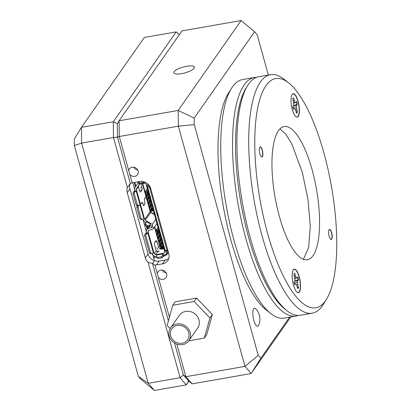 <?xml version="1.0" encoding="UTF-8"?>
<svg xmlns="http://www.w3.org/2000/svg" width="411" height="411" viewBox="0 0 411 411"><rect width="100%" height="100%" fill="white"/><g stroke="black" fill="none" stroke-linecap="round" stroke-linejoin="round"><path stroke-width="0.62" d="M148.104 262.357L152.491 263.466L168.407 320.863L152.491 263.466L154.926 265.064A9.283 8.42 -145 0 0 156.406 264.931L162.489 263.867A9.283 8.42 -145 0 0 167.719 260.61A9.283 8.42 -145 0 0 168.803 253.767L150.719 188.567A9.283 8.42 -145 0 0 139.648 181.508L133.565 182.571A9.283 8.42 -145 0 0 132.152 182.941L130.292 183.409L127.389 187.673A9.283 8.42 -145 0 0 127.256 192.667L145.34 257.867A9.283 8.42 -145 0 0 148.104 262.357L180.095 377.724L183.414 374.96L188.675 381.074L186.265 384.881L154.402 390.45L140.886 379.266L138.327 376.296L74.34 145.561L74.268 139.046L81.44 127.359L113.302 121.79L176.211 31.888L144.348 37.458L81.44 127.359L81.614 143.079L148.232 383.293L180.095 377.724L186.265 384.881L188.839 381.203M174.552 343.005L183.414 374.96L174.552 343.005M127.389 187.673L113.477 137.51L81.614 143.079L74.34 145.561M130.21 183.491A9.283 8.42 -145 0 0 129.953 188.813L148.037 254.019A9.283 8.42 -145 0 0 154.438 260.687L152.43 253.443M146.742 232.924L142.936 219.212M135.106 190.971L132.82 182.736M154.675 256.259L153.647 257.831L154.438 260.687L152.491 263.466L154.438 260.687A9.283 8.42 -145 0 0 159.103 261.077L165.186 260.014A9.283 8.42 -145 0 0 168.762 258.473M176.843 344.099L185.89 376.712L244.977 366.381L178.359 126.167L119.272 136.498L119.092 120.777L178.184 110.446L241.093 20.55L182.001 30.876L119.092 120.777L117.299 123.701L117.454 137.115L130.292 183.409L117.454 137.115L117.299 123.701L113.302 121.79L113.477 137.51L117.454 137.115L119.272 136.498L132.152 182.941M134.207 182.458L135.43 186.866M145.222 222.161L145.54 223.317M146.301 226.055L147.081 228.881M138.327 376.296L148.232 383.293L154.402 390.45M176.211 31.888L179.427 34.555M128.725 170.596A4.953 4.49 35 0 1 129.408 168.957A4.953 4.49 35 0 1 132.193 167.22A4.953 4.49 35 0 1 137.331 169.389A4.953 4.49 35 0 1 137.521 174.634A4.953 4.49 35 0 1 134.731 176.37A4.953 4.49 35 0 1 129.799 174.464M133.729 167.2A4.953 4.49 -145 0 0 137.69 169.969M158.348 277.41A4.953 4.49 -145 0 0 163.285 279.321A4.953 4.49 -145 0 0 166.07 277.584A4.953 4.49 -145 0 0 165.88 272.339A4.953 4.49 -145 0 0 160.747 270.166A4.953 4.49 -145 0 0 157.958 271.902A4.953 4.49 -145 0 0 157.279 273.541L169.409 317.282M162.278 270.145A4.953 4.49 -145 0 0 166.239 272.919M186.733 66.258A10.691 3.036 -15.5 0 0 173.843 72.814A10.691 3.036 -15.5 0 0 181.559 73.651A10.691 3.036 -15.5 0 0 194.449 67.096A10.691 3.036 -15.5 0 0 186.733 66.258M154.926 265.064L157.279 273.541M165.69 254.383A6.191 5.61 -145 0 0 168.017 253.042M192.055 383.869L185.89 376.712L183.414 374.96L188.675 381.074L192.055 383.869L251.147 373.542L244.977 366.381L258.247 355.34L260.8 358.305L289.601 317.143M290.747 316.943L251.147 373.542L260.8 358.305M268.352 75.054L257.163 34.704L254.609 31.734L194.182 118.091L194.254 124.6L258.247 355.34M194.254 124.6L178.359 126.167L178.184 110.446L194.182 118.091M241.093 20.55L254.609 31.734M168.34 252.113A6.191 5.61 35 0 1 167.56 253.839A6.191 5.61 35 0 1 164.076 256.012L163.254 256.156M156.812 257.281L153.647 257.831M177.233 325.409A9.638 8.739 -145 0 0 171.808 328.785A9.638 8.739 -145 0 0 172.183 338.998A9.638 8.739 -145 0 0 182.176 343.221A9.638 8.739 -145 0 0 187.601 339.84A9.638 8.739 -145 0 0 187.226 329.632A9.638 8.739 -145 0 0 177.233 325.409M182.561 344.608A11.143 10.1 -145 0 0 188.834 340.704A11.143 10.1 -145 0 0 188.397 328.898A11.143 10.1 -145 0 0 176.848 324.017A11.143 10.1 -145 0 0 170.575 327.927A11.143 10.1 -145 0 0 171.007 339.727A11.143 10.1 -145 0 0 182.561 344.608M188.834 340.704L197.67 328.076A11.143 10.1 -145 0 0 197.234 316.27A11.143 10.1 -145 0 0 185.685 311.389A11.143 10.1 -145 0 0 179.412 315.299L170.575 327.927M188.736 340.842L204.318 338.114L206.718 334.693L212.343 314.518L196.566 298.088L175.158 301.828L172.764 305.255L167.133 325.425L170.159 328.574M204.318 338.114L209.944 317.944L194.167 301.515L172.764 305.255M209.944 317.944L212.343 314.518M194.167 301.515L196.566 298.088M253.828 320.354A9.119 2.846 80.1 0 0 257.605 326.18A9.119 2.846 80.1 0 0 258.653 325.106A14.981 14.981 0 0 0 255.817 308.872A9.119 2.846 80.1 0 0 254.466 308.214A9.119 2.846 80.1 0 0 253.828 320.354M270.844 313.598L266.138 309.899A116.349 36.322 -99.9 0 1 230.463 238.519A116.349 36.322 -99.9 0 1 228.295 93.4L231.465 88.324A121.065 37.791 80.1 0 0 233.72 239.325A121.065 37.791 80.1 0 0 270.844 313.598A121.065 37.791 80.1 0 0 284.232 318.083L296.002 316.028A121.065 37.791 -99.9 0 1 245.49 237.27A121.065 37.791 -99.9 0 1 254.311 77.509A121.065 37.791 -99.9 0 1 256.556 77.33M246.867 86.813A118.707 37.057 80.1 0 0 248.275 236.094A118.707 37.057 80.1 0 0 285.845 309.796M298.175 315.432A121.065 37.791 -99.9 0 1 296.002 316.028M254.311 77.509L242.541 79.564A121.065 37.791 80.1 0 0 231.465 88.324M299.249 276.916A11.914 3.72 80.1 0 0 293.187 270.027A11.914 3.72 80.1 0 0 293.413 284.89A11.914 3.72 80.1 0 0 297.066 292.2A11.914 3.72 80.1 0 0 300.349 288.938A11.914 3.72 80.1 0 0 299.249 276.916M298.109 101.445A11.914 3.72 80.1 0 0 292.046 94.556A11.914 3.72 80.1 0 0 292.267 109.418A11.914 3.72 80.1 0 0 295.92 116.729A11.914 3.72 80.1 0 0 299.203 113.467A11.914 3.72 80.1 0 0 298.109 101.445M279.953 128.874L285.717 134.078L291.635 143.516L302.321 172.296L308.05 199.792L310.295 226.399L308.656 247.468L303.426 259.315M259.731 147.354A4.953 1.546 -99.9 0 1 260.132 147.071A4.953 1.546 -99.9 0 1 262.197 150.292A4.953 1.546 -99.9 0 1 261.838 156.827A4.953 1.546 -99.9 0 1 261.365 156.699M259.88 153.632A5.107 1.593 -99.9 0 1 259.783 147.261A5.107 1.593 -99.9 0 1 262.382 150.215A5.107 1.593 -99.9 0 1 262.85 155.368A5.107 1.593 -99.9 0 1 261.447 156.766A5.107 1.593 -99.9 0 1 259.88 153.632M328.99 229.836A4.953 1.546 -99.9 0 1 329.391 229.554A4.953 1.546 -99.9 0 1 331.456 232.775A4.953 1.546 -99.9 0 1 331.091 239.31A4.953 1.546 -99.9 0 1 330.624 239.181M329.134 236.114A5.107 1.593 -99.9 0 1 329.041 229.744A5.107 1.593 -99.9 0 1 331.636 232.698A5.107 1.593 -99.9 0 1 332.109 237.851A5.107 1.593 -99.9 0 1 330.701 239.248A5.107 1.593 -99.9 0 1 329.134 236.114M279.192 215.785A67.609 21.105 -99.9 0 1 284.119 126.567A67.609 21.105 -99.9 0 1 312.324 170.544A67.609 21.105 -99.9 0 1 307.397 259.767A67.609 21.105 -99.9 0 1 279.192 215.785M267.248 232.092A116.349 36.322 80.1 0 0 326.437 299.362A116.349 36.322 80.1 0 0 324.269 154.238A116.349 36.322 80.1 0 0 288.594 82.863A116.349 36.322 80.1 0 0 256.546 114.71A116.349 36.322 80.1 0 0 267.248 232.092M326.437 299.362L323.267 304.438A121.065 37.791 -99.9 0 1 312.19 313.197A121.065 37.791 -99.9 0 1 261.679 234.44A121.065 37.791 -99.9 0 1 270.5 74.679A121.065 37.791 -99.9 0 1 283.888 79.164L288.594 82.863M287.027 310.773L284.674 308.918A118.707 37.057 -99.9 0 1 248.275 236.094A118.707 37.057 -99.9 0 1 246.066 88.036L247.653 85.493A121.065 37.791 80.1 0 0 249.903 236.5A121.065 37.791 80.1 0 0 287.027 310.773A121.065 37.791 80.1 0 0 300.42 315.252L312.19 313.197M270.5 74.679L258.73 76.734A121.065 37.791 80.1 0 0 247.653 85.493M297.446 277.209A7.758 2.42 -99.9 0 1 297.8 278.381A7.758 2.42 -99.9 0 1 298.155 279.865L294.517 281.129M294.266 283.549A7.84 2.445 80.1 0 0 294.702 284.951L295.447 283.929L296.208 284.037L297.749 288.584A7.84 2.445 80.1 0 0 298.514 287.53L297.415 282.388L297.718 280.836L298.463 279.814A7.84 2.445 80.1 0 0 297.672 276.901L296.922 277.923L296.167 277.815L294.625 273.274A7.84 2.445 80.1 0 0 293.855 274.322L294.959 279.465L294.656 281.021L293.906 282.044A7.84 2.445 80.1 0 0 294.266 283.549M293.135 270.109A11.76 3.673 -99.9 0 1 299.069 276.993A11.76 3.673 -99.9 0 1 300.158 288.779A11.76 3.673 -99.9 0 1 296.989 292.134M297.307 286.976L298.514 287.53M298.201 287.52A7.758 2.42 -99.9 0 1 297.692 288.378M294.394 284.016L295.447 283.929M298.155 279.865L298.463 279.814M294.579 281.124L297.718 280.836M294.076 282.814L297.415 282.388M296.598 284.905L297.744 284.695M294.404 276.326L295.396 276.11M294.774 278.185L296.167 277.815M294.821 278.499L296.922 277.923M296.3 101.738A7.758 2.42 -99.9 0 1 296.655 102.909A7.758 2.42 -99.9 0 1 297.009 104.394L293.377 105.658M293.12 108.078A7.84 2.445 80.1 0 0 293.557 109.48L294.307 108.458L295.062 108.566L296.603 113.112A7.84 2.445 80.1 0 0 297.374 112.059L296.269 106.917L296.572 105.365L297.323 104.343A7.84 2.445 80.1 0 0 296.526 101.43L295.776 102.452L295.021 102.344L293.48 97.803A7.84 2.445 80.1 0 0 292.709 98.851L293.814 103.993L293.511 105.55L292.76 106.572A7.84 2.445 80.1 0 0 293.12 108.078M291.995 94.638A11.76 3.673 -99.9 0 1 297.924 101.522A11.76 3.673 -99.9 0 1 299.018 113.308A11.76 3.673 -99.9 0 1 295.843 116.662M296.167 111.504L297.374 112.059M297.061 112.049A7.758 2.42 -99.9 0 1 296.547 112.907M293.254 108.545L294.307 108.458M297.009 104.394L297.323 104.343M293.433 105.653L296.572 105.365M292.935 107.343L296.269 106.917M295.452 109.434L296.598 109.223M293.259 100.854L294.255 100.638M293.634 102.714L295.021 102.344M293.675 103.027L295.776 102.452M158.569 229.441L158.24 229.908L155.98 230.54A0.93 0.93 0 0 0 155.954 230.581L156.113 231.054L157.423 230.848L158.199 233.736L157.213 233.91A0.93 0.262 164.5 0 1 156.545 233.833A0.93 0.262 164.5 0 1 156.56 233.751A0.93 0.262 164.5 0 1 156.57 233.741L156.771 233.417M159.93 245.865A0.93 0.262 -15.5 0 0 159.905 245.963A0.93 0.262 -15.5 0 0 159.966 246.025A0.93 0.262 -15.5 0 0 160.578 246.035L161.559 245.86L162.371 248.696L161.061 248.896L160.932 248.316L160.059 248.321L158.579 247.381L156.997 241.663L156.072 240.589L154.572 242.726L154.598 245.084L156.185 250.802L157.66 251.748L159.108 251.059M159.792 232.215L158.405 232.739L158.451 231.773L159.535 231.301M159.345 230.617L158.25 231.09L158.405 232.739M160.819 235.935L159.73 236.407L160.506 239.212L161.6 238.734M160.506 239.212L160.213 239.259L160.47 240.173L161.42 239.726M148.602 191.865L147.508 192.338L147.816 193.453L148.91 192.98M147.816 193.453L147.528 193.504L147.78 194.418L148.731 193.971M149.388 186.748L147.667 187.344L165.196 250.54L165.171 251.424L166.892 250.833L166.917 249.95L149.388 186.748L148.731 185.346L147.01 185.936L146.419 185.479L146.403 185.191L148.14 184.888L147.903 184.03M164.662 251.029L164.734 252.734L162.879 253.371L163.357 255.087L164.513 254.882A3.093 2.805 -145 0 0 166.26 253.798A3.093 2.805 -145 0 0 166.619 251.517L166.47 250.977M149.619 186.085L150.411 189.106L150.827 188.968M157.449 212.831L157.12 213.299L157.947 216.273L158.363 216.135M144.271 181.883L144.61 183.106L146.085 184.046L164.564 250.679M148.731 185.346L148.14 184.888M157.536 213.16L157.12 213.299M141.862 181.395L142 182.782L139.565 183.208L138.826 183.635L139.56 184.02L144.61 183.106L143.578 182.803L143.465 181.647M147.667 187.344L147.01 185.936M165.196 250.54L166.917 249.95M165.171 251.424L164.58 250.967M163.357 255.087L163.193 256.752L162.556 255.611L162.879 253.371L156.797 254.435L156.632 255.01L162.715 253.947M156.509 256.284L156.113 256.351C154.31 256.49 153.082 255.704 152.424 253.998L152.291 253.52M139.596 184.041L138.507 185.798L138.399 186.661L139.612 191.038L140.536 192.112L142.031 189.969L142.006 187.611L140.958 183.83M134.726 191.891L136.211 191.069L140.043 204.884L138.558 205.7L137.387 205.027L134.191 193.504L134.726 191.891L133.467 191.819L134.952 190.997L134.638 189.856L134.921 187.693L137.639 183.306L138.707 182.427M139.031 181.616L138.651 181.832L138.826 183.635M139.56 184.02L139.159 184.369M142 182.782L143.578 182.803M162.556 255.611L161.302 256.772L157.536 257.43L156.473 256.675L156.632 255.01M161.302 256.772L161.939 257.908L163.193 256.752M161.939 257.908L158.178 258.57L157.11 257.815L156.473 256.675M157.958 249.349L156.843 247.684M159.679 249.045L160.824 248.619M159.083 251.167L156.452 251.301M156.797 254.435L155.641 254.635L154.161 253.695L148.011 231.501L148.155 230.592L148.849 230.155L151.69 229.662L153.431 228.578L152.275 224.355L150.678 223.414L148.905 226.399L150.678 223.414L146.876 221.18L145.581 223.235L146.105 224.735L147.775 225.716L149.383 225.475M134.952 190.997L136.693 190.694L136.488 188.685L139.195 184.328M139.565 183.208L139.401 181.549M158.178 258.57L157.536 257.43M148.808 226.415L146.629 229.528L146.27 231.809L146.588 232.95L148.325 232.647L147.847 233.022L153.365 252.924L153.848 252.549M153.365 252.924L151.88 253.746L150.621 253.674L149.45 253.001L150.709 253.073L145.823 235.457L146.362 233.844L145.104 233.772L146.588 232.95M145.987 196.633L144.246 199.191L144.924 203.81L143.737 205.505L142.191 202.12L140.521 204.508L136.693 190.694L136.211 191.069M151.88 253.746L150.709 253.073M143.737 205.505L143.465 205.608M134.191 193.504L132.933 193.437L133.467 191.819M149.589 225.3L149.871 224.894L151.448 225.824L151.911 227.509L148.376 228.439L150.57 225.305M146.629 229.528L148.376 228.439M140.043 204.884L140.521 204.508M138.558 205.7L137.3 205.634L136.128 204.961L132.933 193.437M147.847 233.022L146.362 233.844M137.387 205.027L136.128 204.961M149.45 253.001L144.564 235.385L145.104 233.772M147.775 225.716L147.297 226.641L148.905 226.399M145.581 223.235L145.104 224.165L145.628 225.66L147.297 226.641M145.823 235.457L144.564 235.385M146.876 221.18L144.672 219.464L140.552 204.621L142.139 202.202M146.105 224.735L145.628 225.66M145.972 222.603L144.446 221.704L142.797 219.289M138.502 205.865L138.019 207.319L136.76 207.247L137.243 205.793L138.502 205.865L140.074 204.997L143.876 218.693L144.353 218.318M143.876 218.693L142.386 219.515L141.127 219.443L139.956 218.77L141.214 218.842L138.019 207.319M142.098 202.258L143.768 205.618L144.96 203.948L144.282 199.32L146.023 196.761M142.386 219.515L141.214 218.842M137.243 205.793L137.515 205.644M140.552 204.621L140.074 204.997M139.956 218.77L136.76 207.247M149.938 196.699L148.556 197.223L148.813 198.138L149.763 197.691M163.912 247.088L162.53 247.612L162.576 246.641L163.66 246.174M162.884 243.369L161.79 243.841L162.53 247.612M160.567 235.02L159.185 235.544L159.437 236.459L160.393 236.012M152.255 205.048L150.873 205.572L150.919 204.606L152.003 204.133M151.227 201.333L150.133 201.806L150.873 205.572M161.79 243.841L161.502 243.893L161.544 242.927L162.628 242.454M161.852 239.654L160.758 240.127L161.502 243.893M153.288 208.767L151.906 209.291L151.952 208.326L153.036 207.853M151.161 205.521L151.906 209.291M150.195 197.614L149.101 198.087L149.876 200.892L150.971 200.419M149.876 200.892L149.589 200.938L149.84 201.858L150.796 201.405M161.595 246.713L161.117 246.795A1.238 1.12 35 0 1 159.638 245.855L158.579 247.381M161.487 246.317L160.809 246.436L161.117 246.795M142.751 183.517L145.114 192.029M145.355 192.903L146.018 195.297M146.383 196.622L147.046 199.016M147.415 200.342L148.078 202.731M148.448 204.056L149.111 206.45M149.476 207.776L150.143 210.17M150.385 211.043L150.59 211.783A0.617 0.56 -145 0 0 150.888 212.168L154.351 214.223M154.731 226.718L155.856 230.782M155.939 231.064L156.642 233.618M157.012 234.943L157.675 237.337M158.045 238.663L158.708 241.052M159.072 242.377L159.735 244.771M160.126 246.107A0.617 0.56 -145 0 0 160.809 246.436M154.464 214.645L150.76 212.441A1.238 1.12 35 0 1 150.159 211.67L142.37 183.583M154.444 227.129L159.638 245.855L160.069 245.968M149.101 198.087L148.813 198.138M150.133 201.806L149.84 201.858M151.099 205.253L151.823 205.125M152.127 208.968L152.856 208.845M149.162 193.894L147.78 194.418M159.73 236.407L159.437 236.459M160.758 240.127L160.47 240.173M161.723 243.574L162.453 243.446M162.756 247.288L163.486 247.16M158.631 232.421L159.36 232.292M145.181 192.672A0.93 0.262 -15.5 0 0 145.155 192.769A0.93 0.262 -15.5 0 0 145.217 192.836A0.93 0.262 -15.5 0 0 145.823 192.841L146.809 192.672L147.57 195.415L146.583 195.59A0.93 0.262 164.5 0 1 145.915 195.518A0.93 0.262 164.5 0 1 145.936 195.43A0.93 0.262 164.5 0 1 145.941 195.42L145.936 195.43M146.213 196.391A0.93 0.262 -15.5 0 0 146.188 196.489A0.93 0.262 -15.5 0 0 146.244 196.55A0.93 0.262 -15.5 0 0 146.855 196.561L147.842 196.391L148.602 199.135L147.616 199.304A0.93 0.262 164.5 0 1 146.948 199.232A0.93 0.262 164.5 0 1 146.963 199.145A0.93 0.262 164.5 0 1 146.974 199.135L147.174 198.811M147.241 200.111A0.93 0.262 -15.5 0 0 147.215 200.203A0.93 0.262 -15.5 0 0 147.277 200.27A0.93 0.262 -15.5 0 0 147.888 200.28L148.869 200.106L149.635 202.854L148.648 203.024A0.93 0.262 164.5 0 1 147.975 202.952A0.93 0.262 164.5 0 1 147.996 202.864A0.93 0.262 164.5 0 1 148.001 202.854L147.996 202.864M148.273 203.825A0.93 0.262 -15.5 0 0 148.248 203.923A0.93 0.262 -15.5 0 0 148.309 203.99A0.93 0.262 -15.5 0 0 148.916 203.995L149.902 203.825L150.662 206.569L149.676 206.743A0.93 0.262 164.5 0 1 149.008 206.666A0.93 0.262 164.5 0 1 149.029 206.584A0.93 0.262 164.5 0 1 149.034 206.574L149.029 206.584M149.306 207.545A0.93 0.262 -15.5 0 0 149.28 207.642A0.93 0.262 -15.5 0 0 149.337 207.704A0.93 0.262 -15.5 0 0 149.948 207.714L150.935 207.54L151.695 210.288L150.709 210.458A0.93 0.262 164.5 0 1 150.041 210.386A0.93 0.262 164.5 0 1 150.056 210.298A0.93 0.262 164.5 0 1 150.066 210.288L150.056 210.298M149.034 197.819L148.068 194.372M150.066 201.534L149.887 200.887M152.193 209.24L152.887 210.951A0.93 0.93 0 0 0 153.37 210.704M147.821 190.689L147.508 192.338L145.551 192.908M148.006 194.1L147.826 193.453M158.898 242.146A0.93 0.262 -15.5 0 0 158.872 242.243A0.93 0.262 -15.5 0 0 158.934 242.305A0.93 0.262 -15.5 0 0 159.545 242.315L160.531 242.146L161.292 244.889L160.305 245.064A0.93 0.262 164.5 0 1 159.638 244.987A0.93 0.262 164.5 0 1 159.653 244.899A0.93 0.262 164.5 0 1 159.663 244.894L159.864 244.571M156.838 234.712A0.93 0.262 -15.5 0 0 156.812 234.809A0.93 0.262 -15.5 0 0 156.874 234.871A0.93 0.262 -15.5 0 0 157.48 234.881L158.466 234.707L159.227 237.455L158.245 237.625A0.93 0.262 164.5 0 1 157.572 237.553A0.93 0.262 164.5 0 1 157.593 237.466A0.93 0.262 164.5 0 1 157.598 237.455L158.615 235.965M157.87 238.431A0.93 0.262 -15.5 0 0 157.845 238.524A0.93 0.262 -15.5 0 0 157.906 238.591A0.93 0.262 -15.5 0 0 158.512 238.601L159.499 238.426L160.259 241.17L159.273 241.344A0.93 0.262 164.5 0 1 158.605 241.272A0.93 0.262 164.5 0 1 158.625 241.185A0.93 0.262 164.5 0 1 158.631 241.175L158.625 241.185M159.663 236.135L159.483 235.493M160.696 239.854L160.516 239.207M162.823 247.561L163.398 248.845A0.93 0.93 0 0 0 163.881 248.593M158.708 229.949A0.93 0.843 35 0 0 158.24 229.908L158.25 231.09L157.285 231.162L158.199 233.736M150.935 207.54L151.402 209.944L150.277 209.954L150.703 210.067L150.765 210.658L153.596 209.882M151.402 209.944L151.695 210.288M150.796 207.771L149.671 207.781M149.902 203.825L150.662 206.569M150.369 206.224L149.244 206.235L149.676 206.348L150.102 207.894M149.768 204.051L148.643 204.062M148.869 200.106L149.635 202.854M149.337 202.51L148.212 202.52L148.643 202.633L149.07 204.175M148.736 200.337L147.611 200.347M147.842 196.391L148.602 199.135M148.309 198.79L147.184 198.801L147.991 197.645M147.703 196.617L146.578 196.628M146.809 192.672L147.277 195.076L146.152 195.081L146.958 193.93M147.277 195.076L147.57 195.415M146.676 192.903L145.977 193.021M160.531 242.146L160.994 244.545L159.874 244.555L160.3 244.668L160.732 246.215L160.3 246.102M160.994 244.545L161.292 244.889M160.393 242.372L159.268 242.382M159.499 238.426L159.966 240.831L158.841 240.836L159.268 240.949L159.699 242.495M159.966 240.831L160.259 241.17M159.36 238.657L158.24 238.663M158.466 234.707L158.934 237.111L157.809 237.121L157.593 237.466M158.934 237.111L159.227 237.455M158.333 234.938L157.208 234.948M157.901 233.391L156.781 233.402L157.588 232.251M158.137 227.879L156.504 230.211L156.617 231.326L157.295 231.208M161.559 245.86L162.371 248.696M161.425 246.091L160.732 246.215M148.042 200.455L147.611 198.914L146.963 199.145M147.01 196.741L146.583 195.194L146.152 195.081M158.667 238.776L158.24 237.234L157.809 237.121M157.634 235.061L157.208 233.515L156.56 233.751M157.285 231.162L157.423 230.848M161.061 248.896L160.799 248.712L161.061 248.896M162.042 248.249L160.953 248.265L161.723 247.165M151.084 208.798L150.277 209.954M156.226 231.223L156.617 231.326L156.226 231.223M161.389 248.866L160.953 248.265M160.68 243.404L159.874 244.555M150.051 205.084L149.244 206.235M159.648 239.685L158.841 240.836M149.018 201.364L148.212 202.52M134.808 182.356L135.866 186.168M147.051 226.497L147.534 228.239M148.037 254.019L145.34 257.867M129.953 188.813L127.256 192.667M165.186 260.014L162.489 263.867M159.103 261.077L156.406 264.931M164.939 254.774L164.076 256.012M167.734 249.924L166.619 251.517M140.269 187.914L142.006 187.611M160.357 248.855L160.203 248.295M156.997 241.663L155.255 241.966M158.487 251.532L158.333 250.972M164.04 253.166L164.903 251.933M142.031 189.969L140.295 190.272M138.507 185.798L136.488 188.685M155.641 254.635L157.66 251.748M160.059 248.321L161.127 246.795M138.399 186.661L136.375 189.553M148.011 231.501L148.967 230.134M156.185 250.802L154.161 253.695M155.774 219.361L152.275 224.355M146.527 221.719L150.328 223.954M152.08 226.708L151.212 227.946M145.278 220.239L150.739 212.43M144.672 219.464L150.149 211.634M150.888 212.168L150.76 212.441M150.59 211.783L150.159 211.67M153.37 210.699A0.93 0.843 35 0 1 152.964 210.894M147.39 189.127L145.756 191.464L145.766 192.641L145.124 192.476A0.93 0.843 35 0 1 145.756 191.464L147.492 191.161A0.93 0.843 35 0 1 147.965 191.202M162.042 248.321L164.107 247.771M163.881 248.588A0.93 0.843 35 0 1 163.475 248.783M158.697 232.688L159.473 235.493M147.308 188.829L145.232 191.788A0.93 0.93 0 0 0 145.098 192.569L145.124 192.476M150.041 210.386L151.15 211.254L152.887 210.951M155.954 230.581A0.93 0.93 0 0 0 155.82 230.92M168.084 251.188L166.26 253.798M138.651 181.857L137.639 183.306M144.451 183.219L139.704 184.051M164.513 250.869L146.352 185.382M156.94 223.563L153.431 228.578M149.008 206.666L149.28 207.642M147.975 202.952L148.248 203.923M146.948 199.232L147.215 200.203M145.915 195.518L146.188 196.489M159.638 244.987L159.905 245.963M158.605 241.272L158.872 242.243M157.572 237.553L157.845 238.524M156.545 233.833L156.812 234.809M160.793 248.835A0.93 0.93 0 0 0 161.657 249.143L163.393 248.84M155.98 230.54L158.05 227.576M145.571 193.016L145.217 192.836M150.097 210.586A0.93 0.93 0 0 0 151.15 211.254M149.696 207.889L149.337 207.704M148.664 204.169L148.309 203.99M147.636 200.45L147.277 200.27M146.604 196.735L146.244 196.55M160.321 246.204L159.966 246.025M159.869 244.56L159.653 244.899M159.293 242.49L158.934 242.305M158.261 238.77L157.906 238.591M157.228 235.056L156.874 234.871M156.226 231.306L155.851 230.997M160.937 248.29L160.778 248.753"/></g></svg>
